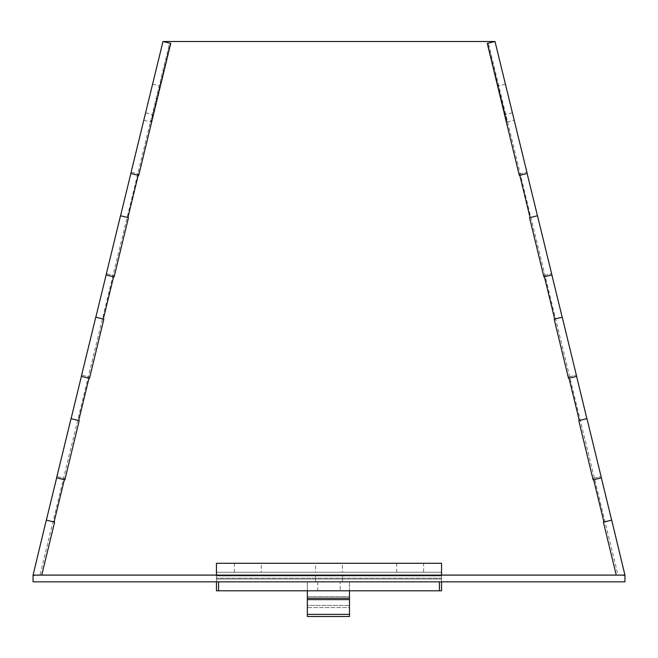 <?xml version="1.0" encoding="UTF-8"?>
<svg xmlns="http://www.w3.org/2000/svg" width="658" height="658" viewBox="0 0 658 658"><rect width="100%" height="100%" fill="white"/><g stroke="black" fill="none" stroke-linecap="round" stroke-linejoin="round"><path stroke-width="0.49" stroke-dasharray="3.29 2.47" d="M342.448 572.254L315.552 572.254L342.448 572.254L342.448 563.289L315.552 563.289L315.552 572.254M519.795 175.275L519.433 174L519.294 175.398L527.19 173.473L526.828 172.199L527.14 173.49M519.433 174L526.828 172.199L519.433 174M529.55 217.683L530.068 217.559M544.413 276.763L544.051 275.48L543.911 276.886L551.922 274.929L551.568 273.654L551.873 274.945M544.051 275.48L551.568 273.654L544.051 275.488M554.168 319.171L554.686 319.04M569.03 378.243L568.668 376.96L568.528 378.366L576.663 376.384L576.301 375.101L576.614 376.392M568.668 376.96L576.301 375.101L568.668 376.968M578.785 420.651L579.303 420.52M593.648 479.723L593.286 478.448L593.146 479.846L601.396 477.84L601.034 476.556L601.346 477.848M487.726 43.272L494.964 41.512L514.153 120.315L495.005 41.503L487.356 43.354L507.096 122.034L487.718 43.264L494.964 41.512L625.1 575.059M603.394 522.131L603.921 522.008M593.286 478.448L601.034 476.556L593.286 478.448M623.611 575.421L616.25 575.1L618.01 575.1L488.368 43.107L487.718 43.264M130.86 173.49L131.172 172.199L130.81 173.473L138.706 175.398L138.567 174L138.205 175.275M127.932 217.559L128.45 217.683M106.127 274.945L106.431 273.654L106.078 274.929L114.089 276.886L113.949 275.48L113.587 276.763M103.314 319.04L103.832 319.171M81.386 376.392L81.699 375.101L81.337 376.384L89.472 378.366L89.332 376.96L88.97 378.243M78.697 420.52L79.215 420.651M162.995 41.503L143.847 120.315L163.036 41.512L170.282 43.264L169.632 43.107L39.99 575.1L41.75 575.1L33.065 575.1L163.036 41.512L170.274 43.272L150.904 122.034L170.644 43.354L162.995 41.503M488.368 43.107L494.906 41.52L163.094 41.52L169.632 43.107M33.065 575.117L33.065 581.828L303.363 581.828L216.457 581.828L216.457 575.1L441.543 575.1L216.457 575.1L216.457 575.931L441.543 575.931L441.543 581.828L441.543 563.289L441.543 572.254L216.457 572.254L216.457 575.931L441.543 575.931L441.543 581.828L441.543 572.254L216.457 572.254L216.457 563.289L216.457 581.828L216.457 563.289M32.9 575.059L34.389 575.421M56.654 477.848L56.966 476.556L56.604 477.84L64.854 479.846L64.714 478.448L64.352 479.723M54.079 522.008L54.606 522.131M618.01 575.1L39.99 575.1M624.927 575.1L33.073 575.1M218.571 581.828L218.571 590.794L216.457 590.794L216.457 581.828L624.935 581.828L624.935 575.117M216.457 581.828L216.457 590.794L441.543 590.794L216.457 590.794L216.457 575.092L441.543 575.092L441.543 563.289L396.708 563.289L423.612 563.289L423.612 572.254L396.708 572.254L423.612 572.254M307.335 590.794L307.335 581.828L307.335 590.794L307.335 581.828L349.48 581.828L307.335 581.828L349.48 581.828L307.335 581.828L307.335 598.073L349.48 598.073L349.48 581.828L349.48 590.794L307.335 590.794L349.48 590.794L349.48 581.828L349.48 590.794L307.335 590.794L307.335 598.073L349.48 598.073L349.48 596.65L349.48 598.204L349.48 590.794L349.48 598.204L307.335 598.204L307.335 596.65L349.48 596.65L307.335 596.65L307.335 598.204L307.335 590.794L349.48 590.794M315.552 581.828L315.552 575.1L315.552 581.828L342.448 581.828L342.448 575.1L342.448 581.828M441.543 578.16L441.543 575.1L441.543 578.16L216.457 578.16L441.543 578.16L441.543 581.828L441.543 578.16M303.363 581.828L354.637 581.828L303.363 581.828M441.543 581.828L441.543 590.794L441.543 581.828L441.543 590.794L441.543 581.828L441.543 590.794L439.429 590.794L439.429 581.828M261.292 572.254L234.388 572.254L261.292 572.254L261.292 563.289L234.388 563.289L261.292 563.289M340.211 590.794L317.789 590.794L340.211 590.794L340.211 581.828L317.789 581.828L340.211 581.828M307.335 599.627L349.48 599.627L349.48 616.505L307.335 616.505L307.335 598.204M307.335 614.383L307.335 605.45L349.48 605.45L349.48 614.383L307.335 614.383L307.335 605.45L349.48 605.45L349.48 598.204M349.48 599.627L349.48 616.505L349.48 607.573L307.335 607.573L307.335 616.505L307.335 607.573L349.48 607.573L349.48 605.45L349.48 614.383M218.571 590.794L439.429 590.794M131.172 172.199L138.567 174L131.172 172.199M106.431 273.654L113.949 275.488L106.431 273.654M81.699 375.109L89.332 376.968L81.699 375.101M56.966 476.556L64.714 478.448L56.966 476.556M512.343 112.831L505.163 114.574M505.352 84.24L498.394 85.935M152.648 84.24L159.606 85.935M145.657 112.831L152.837 114.574M216.457 578.999L441.543 578.999L216.457 578.999M507.096 122.034L514.153 120.315M143.847 120.315L150.904 122.034M234.388 563.289L234.388 572.254M396.708 563.289L396.708 572.254M317.789 590.794L317.789 581.828"/><path stroke-width="0.99" d="M342.448 563.289L315.552 563.289M519.294 175.398L527.19 173.473L495.013 41.495L487.265 43.37L519.294 175.398M527.14 173.49L537.446 215.758L530.068 217.559L519.795 175.275M537.496 215.75L529.55 217.683L543.903 276.886L551.922 274.929L537.496 215.75M551.873 274.945L562.179 317.214L554.686 319.04L544.413 276.763M562.228 317.205L554.168 319.171L568.52 378.366L576.663 376.384L562.228 317.205M576.614 376.392L586.911 418.669L579.303 420.52L569.03 378.243M586.969 418.653L578.785 420.651L593.138 479.846L601.396 477.84L586.969 418.653M601.346 477.848L611.652 520.124L603.921 522.008L593.648 479.723M41.75 575.1L54.606 522.131L46.299 520.108L33.065 575.1L624.935 575.1L611.701 520.108L603.394 522.131L616.25 575.1M130.86 173.49L120.554 215.758L127.932 217.559L138.205 175.275M128.45 217.683L120.504 215.75L106.078 274.929L114.097 276.886L128.45 217.683M130.81 173.473L138.706 175.398L170.735 43.37L162.987 41.495L130.81 173.473M106.127 274.945L95.821 317.214L103.314 319.04L113.587 276.763M103.832 319.171L95.772 317.205L81.337 376.384L89.48 378.366L103.832 319.171M81.386 376.392L71.089 418.669L78.697 420.52L88.97 378.243M79.215 420.651L71.031 418.653L56.604 477.84L64.862 479.846L79.215 420.651M64.352 479.723L54.079 522.008L46.348 520.124L56.654 477.848M34.389 575.421L33.065 575.1L34.422 575.322M494.906 41.52L163.094 41.52M623.611 575.421L624.935 575.1L623.578 575.322M33.065 575.1L33.065 581.828L624.935 581.828L624.935 575.1M216.457 575.092L216.457 563.289L441.543 563.289L441.543 575.1L216.457 575.092M216.457 581.828L216.457 590.794L216.457 581.828L216.457 590.794L218.571 590.794L218.571 581.828M423.612 563.289L216.457 563.289M307.335 599.627L349.48 599.627L349.48 616.505L307.335 616.505L307.335 590.794M349.48 599.627L349.48 590.794M439.429 581.828L439.429 590.794L441.543 590.794L441.543 581.828M439.429 590.794L218.571 590.794M611.652 520.124L603.921 522.008M349.48 614.383L307.335 614.383M349.48 598.204L307.335 598.204"/></g></svg>
